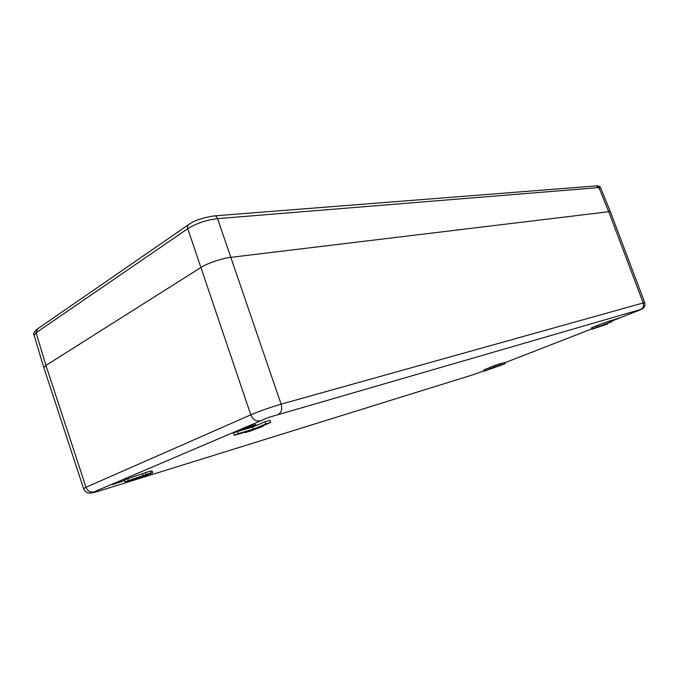<?xml version="1.0" encoding="UTF-8"?>
<svg xmlns="http://www.w3.org/2000/svg" width="679" height="679" viewBox="0 0 679 679"><rect width="100%" height="100%" fill="white"/><g stroke="black" fill="none" stroke-linecap="round" stroke-linejoin="round"><path stroke-width="1.02" d="M611.762 320.802L619.35 317.882L611.677 320.564M243.209 428.517L241.648 429.357C241.52 430.002 256.39 424.833 255.881 424.409L243.209 428.517M124.664 480.359L112.341 484.67L124.724 480.537M237.616 431.454L233.593 433.177L234.314 435.315L238.337 433.609L237.616 431.454L252.749 426.998L265.048 421.769L269.987 420.318L270.717 422.448L258.402 427.651L263.291 426.2L250.373 431.046L245.433 432.515L245.28 432.056M494.032 367.186L501.577 364.606L501.11 363.35L493.565 365.922L490.51 367.11L490.976 368.374L494.032 367.186L493.565 365.922M501.577 364.606L498.513 365.794L505.151 363.74L504.684 362.501L501.195 363.571M490.569 367.271L483.72 369.945L484.178 371.192L490.976 368.374M596.442 325.767L592.835 327.176L593.353 328.543L596.968 327.134L596.442 325.767L611.558 320.276L612.093 321.642L601.178 325.886L607.391 324.044L607.196 323.543M592.903 327.354L591.367 327.949L591.893 329.307L595.475 327.906L593.353 328.543M152.665 472.847L135.444 479.578L130.623 481.08L139.882 477.159L125.106 481.742L146.18 474.502L145.569 472.618L150.424 471.124L151.027 473L147.861 474.332L152.665 472.847L152.062 470.988L150.526 471.464M145.569 472.618L124.503 479.841L125.106 481.742M263.113 425.665L263.291 426.2M245.433 432.515L249.431 430.826L234.314 435.315M238.337 433.609L253.462 429.12L252.749 426.998M253.462 429.12L265.769 423.908L265.048 421.769M265.769 423.908L270.717 422.448M496.281 366.49L495.814 365.226M499.345 365.294L498.878 364.037M505.151 363.74L484.178 371.192M596.968 327.134L599.073 326.506L598.555 325.148M599.073 326.506L610.014 322.253L609.479 320.887M610.014 322.253L612.093 321.642M607.391 324.044L591.893 329.307M130.623 481.08L130.317 480.129M128.229 480.409L127.618 478.508M143.023 475.835L142.412 473.959M146.18 474.502L151.027 473M484.051 370.836L473.348 374.647L98.082 491.333C92.352 493.064 90.978 493.26 93.948 491.927L268.757 417.356L640.645 309.48C643.2 308.156 644.048 305.983 643.2 302.953L644.753 302.69M259.565 420.87C255.728 421.472 252.8 419.461 250.797 414.835C260.184 410.914 270.293 407.358 281.098 404.158C282.379 409.03 281.547 412.357 278.611 414.148M97.691 491.452L90.697 493.132C87.251 493.234 84.883 491.74 83.593 488.659L86.012 487.267C87.642 491.087 90.29 492.64 93.948 491.927M214.649 215.846L596.196 185.902L598.937 187.582L608.74 211.721L643.2 302.953L281.098 404.158L217.552 218.638C206.365 219.988 196.426 223.332 187.752 228.679C187.192 226.693 187.582 225.267 188.915 224.418C194.245 220.531 202.681 217.687 214.208 215.888C215.65 215.735 216.762 216.66 217.552 218.638L598.937 187.582L600.703 187.93L610.455 211.95L608.74 211.721L230.767 257.349C222.992 258.003 206.391 263.647 200.84 267.526L45.943 365.412L43.863 367.721L45.943 365.412L200.84 267.526C206.391 263.647 222.992 258.003 230.767 257.349L608.74 211.721L610.455 211.95L644.744 302.681C645.373 305.508 644.592 307.587 642.419 308.911L611.872 321.074M188.456 224.732L37.43 328.976L36.114 332.744L34.12 335.273L43.863 367.704L83.593 488.659M591.74 328.908L504.786 362.764M640.645 309.48L637.114 311.254M250.797 414.835L86.012 487.267L45.943 365.412L36.114 332.744L187.752 228.679L250.797 414.835M472.966 374.766L483.779 370.938M36.972 329.298C34.137 331.683 33.178 333.644 34.094 335.197M596.603 185.868C598.759 185.8 600.109 186.462 600.66 187.854"/></g></svg>
